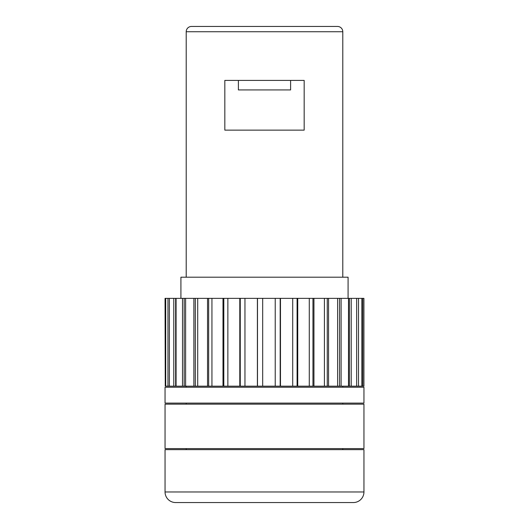 <?xml version="1.0" encoding="UTF-8"?>
<svg xmlns="http://www.w3.org/2000/svg" width="529" height="529" viewBox="0 0 529 529"><rect width="100%" height="100%" fill="white"/><g stroke="black" fill="none" stroke-linecap="round" stroke-linejoin="round"><path stroke-width="0.79" d="M191.498 26.45L337.502 26.45A5.29 5.29 0 0 1 342.792 31.74L186.208 31.74A5.29 5.29 0 0 1 191.498 26.45M353.372 502.55L175.628 502.55A10.58 10.58 0 0 1 165.048 491.97L165.048 449.65L363.952 449.65L363.952 491.97A10.58 10.58 0 0 1 353.372 502.55L175.628 502.55M342.792 449.65L342.792 448.592M186.208 449.65L186.208 448.592M165.048 448.592L363.952 448.592L363.952 404.156L165.048 404.156L165.048 448.592M342.792 404.156L342.792 403.098M186.208 404.156L186.208 403.098M165.048 403.098L363.952 403.098L363.952 387.228L165.048 387.228L165.048 403.098M342.792 387.228L342.792 386.17M186.208 387.228L186.208 386.17M348.082 298.356L348.082 277.196L180.918 277.196L180.918 298.356M290.606 80.408L290.606 89.93L238.394 89.93L238.394 80.408M304.175 80.408L224.825 80.408L224.825 130.134L304.175 130.134L304.175 80.408M342.792 277.196L342.792 31.74M186.208 277.196L186.208 31.74M165.246 386.17L165.048 298.356L165.246 386.17L362.788 386.17L362.788 298.356L361.849 298.356L361.849 386.17M358.51 386.17L358.51 298.356L361.849 298.356M351.203 386.17L351.203 298.356L356.645 298.356L356.645 386.17M341.106 386.17L341.106 298.356L348.485 298.356L348.485 386.17M328.555 386.17L328.555 298.356L337.628 298.356L337.628 386.17M313.942 386.17L313.942 298.356L324.416 298.356L324.416 386.17M297.734 386.17L297.734 298.356L309.28 298.356L309.28 386.17M280.469 386.17L280.469 298.356L292.709 298.356L292.709 386.17M262.682 386.17L262.682 298.356L275.225 298.356L275.225 386.17M244.953 386.17L244.953 298.356L257.398 298.356L257.398 386.17M227.86 386.17L227.86 298.356L239.796 298.356L239.796 386.17M211.937 386.17L211.937 298.356L222.993 298.356L222.993 386.17M197.707 386.17L197.707 298.356L207.527 298.356L207.527 386.17M185.626 386.17L185.626 298.356L193.885 298.356L193.885 386.17M176.078 386.17L176.078 298.356L182.518 298.356L182.518 386.17M169.373 386.17L169.373 298.356L173.783 298.356L173.783 386.17M165.722 386.17L165.722 298.356L167.964 298.356L167.964 386.17M238.394 89.93L290.606 89.93M362.788 298.356L363.919 298.356L363.919 386.17L362.788 386.17M165.722 298.356L165.246 298.356M169.373 298.356L167.964 298.356M176.078 298.356L173.783 298.356M185.626 298.356L182.518 298.356M197.707 298.356L193.885 298.356M211.937 298.356L207.527 298.356M227.86 298.356L222.993 298.356M244.953 298.356L239.796 298.356M262.682 298.356L257.398 298.356M280.469 298.356L275.225 298.356M297.734 298.356L292.709 298.356M313.942 298.356L309.28 298.356M328.555 298.356L324.416 298.356M341.106 298.356L337.628 298.356M351.203 298.356L348.485 298.356M358.51 298.356L356.645 298.356M175.654 386.17L175.654 298.356M184.198 386.17L184.198 298.356M195.32 386.17L195.32 298.356M208.671 386.17L208.671 298.356M223.813 386.17L223.813 298.356M240.265 386.17L240.265 298.356M257.491 386.17L257.491 298.356M280.185 386.17L280.185 298.356M297.093 386.17L297.093 298.356M312.956 386.17L312.956 298.356M327.259 386.17L327.259 298.356M339.539 386.17L339.539 298.356M349.418 386.17L349.418 298.356M165.048 491.97L363.952 491.97"/></g></svg>
